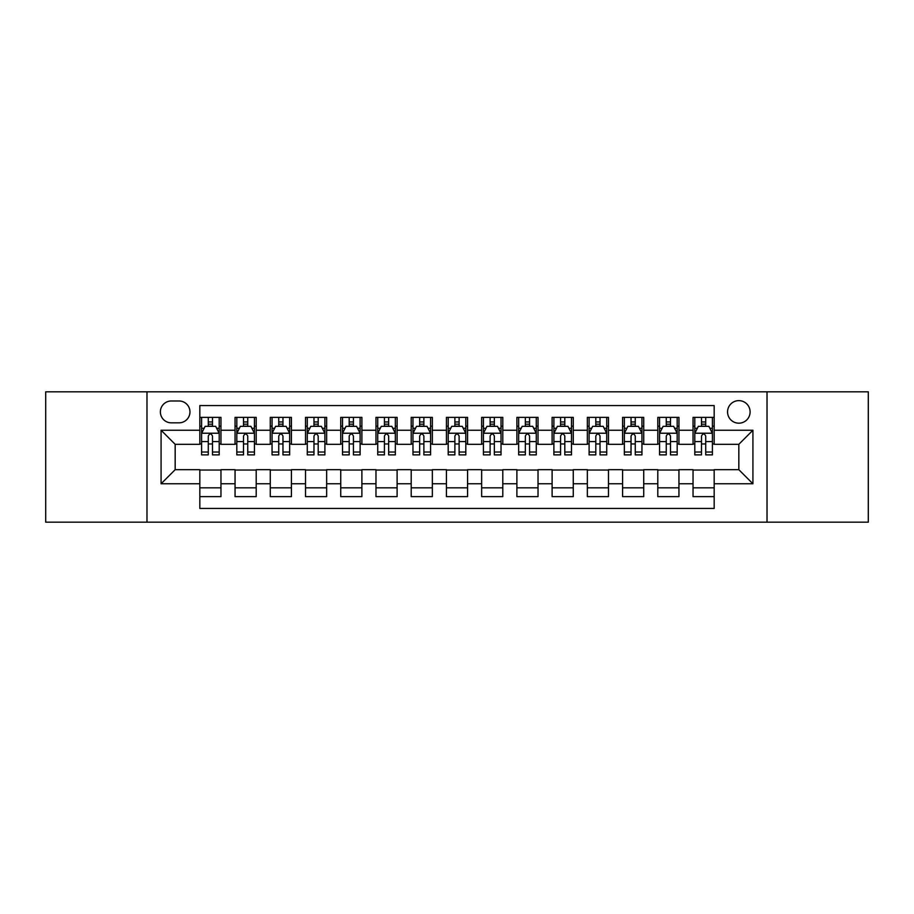 <?xml version="1.0" encoding="UTF-8"?>
<svg xmlns="http://www.w3.org/2000/svg" width="914" height="914" viewBox="0 0 914 914"><rect width="100%" height="100%" fill="white"/><g stroke="black" fill="none" stroke-linecap="round" stroke-linejoin="round"><path stroke-width="1.37" d="M738.832 400.629A11.276 11.276 0 0 0 727.555 411.906A11.276 11.276 0 0 0 738.832 423.182A11.276 11.276 0 0 0 750.108 411.906A11.276 11.276 0 0 0 738.832 400.629M767.017 522.168L868.3 522.168L868.3 391.832L767.017 391.832L767.017 522.168L146.983 522.168L146.983 391.832L45.7 391.832L45.7 522.168L146.983 522.168M714.177 417.367L693.041 417.367L693.041 430.231L678.942 430.231L678.942 444.318L693.041 444.318L693.041 430.231M678.942 430.231L678.942 417.367L657.806 417.367L657.806 430.231L643.719 430.231L643.719 444.318L657.806 444.318L657.806 430.231M643.719 430.231L643.719 417.367L622.583 417.367L622.583 430.231L608.484 430.231L608.484 444.318L622.583 444.318L622.583 430.231M608.484 430.231L608.484 417.367L587.348 417.367L587.348 430.231L573.261 430.231L573.261 444.318L587.348 444.318L587.348 430.231M573.261 430.231L573.261 417.367L552.113 417.367L552.113 430.231L538.026 430.231L538.026 444.318L552.113 444.318L552.113 430.231M538.026 430.231L538.026 417.367L516.89 417.367L516.89 430.231L502.803 430.231L502.803 444.318L516.89 444.318L516.89 430.231M502.803 430.231L502.803 417.367L481.655 417.367L481.655 430.231L467.568 430.231L467.568 444.318L481.655 444.318L481.655 430.231M467.568 430.231L467.568 417.367L446.432 417.367L446.432 430.231L432.345 430.231L432.345 444.318L446.432 444.318L446.432 430.231M432.345 430.231L432.345 417.367L411.197 417.367L411.197 430.231L397.11 430.231L397.11 444.318L411.197 444.318L411.197 430.231M397.11 430.231L397.11 417.367L375.974 417.367L375.974 430.231L361.887 430.231L361.887 444.318L375.974 444.318L375.974 430.231M361.887 430.231L361.887 417.367L340.739 417.367L340.739 430.231L326.652 430.231L326.652 444.318L340.739 444.318L340.739 430.231M326.652 430.231L326.652 417.367L305.516 417.367L305.516 430.231L291.417 430.231L291.417 444.318L305.516 444.318L305.516 430.231M291.417 430.231L291.417 417.367L270.281 417.367L270.281 430.231L256.194 430.231L256.194 444.318L270.281 444.318L270.281 430.231M256.194 430.231L256.194 417.367L235.058 417.367L235.058 444.318L220.96 444.318L220.96 417.367L199.823 417.367M199.823 496.633L220.96 496.633L220.96 469.682L235.058 469.682L235.058 496.633L256.194 496.633L256.194 469.682L270.281 469.682L270.281 483.769L256.194 483.769M270.281 483.769L270.281 496.633L291.417 496.633L291.417 469.682L305.516 469.682L305.516 483.769L291.417 483.769M305.516 483.769L305.516 496.633L326.652 496.633L326.652 469.682L340.739 469.682L340.739 483.769L326.652 483.769M340.739 483.769L340.739 496.633L361.887 496.633L361.887 469.682L375.974 469.682L375.974 483.769L361.887 483.769M375.974 483.769L375.974 496.633L397.11 496.633L397.11 469.682L411.197 469.682L411.197 483.769L397.11 483.769M411.197 483.769L411.197 496.633L432.345 496.633L432.345 469.682L446.432 469.682L446.432 483.769L432.345 483.769M446.432 483.769L446.432 496.633L467.568 496.633L467.568 469.682L481.655 469.682L481.655 483.769L467.568 483.769M481.655 483.769L481.655 496.633L502.803 496.633L502.803 469.682L516.89 469.682L516.89 483.769L502.803 483.769M516.89 483.769L516.89 496.633L538.026 496.633L538.026 469.682L552.113 469.682L552.113 483.769L538.026 483.769M552.113 483.769L552.113 496.633L573.261 496.633L573.261 469.682L587.348 469.682L587.348 483.769L573.261 483.769M587.348 483.769L587.348 496.633L608.484 496.633L608.484 469.682L622.583 469.682L622.583 483.769L608.484 483.769M622.583 483.769L622.583 496.633L643.719 496.633L643.719 469.682L657.806 469.682L657.806 483.769L643.719 483.769M657.806 483.769L657.806 496.633L678.942 496.633L678.942 469.682L693.041 469.682L693.041 483.769L678.942 483.769M171.295 422.828L179.041 422.828A10.922 10.922 0 0 0 189.963 411.906A10.922 10.922 0 0 0 179.041 400.983L171.295 400.983A10.922 10.922 0 0 0 160.373 411.906A10.922 10.922 0 0 0 171.295 422.828M767.017 391.832L146.983 391.832M714.177 430.231L714.177 405.565L199.823 405.565L199.823 444.318L175.168 444.318L175.168 469.682L199.823 469.682L199.823 508.435L714.177 508.435L714.177 469.682L738.832 469.682L738.832 444.318L714.177 444.318L714.177 430.231L752.919 430.231L752.919 483.769L714.177 483.769M199.823 483.769L161.081 483.769L161.081 430.231L199.823 430.231M693.041 483.769L693.041 496.633L714.177 496.633M199.823 426.175L201.594 426.175M208.278 426.175L212.505 426.175M219.2 426.175L220.96 426.175M199.823 443.964L201.594 443.964M208.278 443.964L212.505 443.964M219.2 443.964L220.96 443.964M199.823 470.036L220.96 470.036M199.823 487.825L220.96 487.825M235.058 443.964L236.817 443.964M243.512 443.964L247.74 443.964M254.435 443.964L256.194 443.964M235.058 426.175L236.817 426.175M243.512 426.175L247.74 426.175M254.435 426.175L256.194 426.175M235.058 470.036L256.194 470.036M235.058 487.825L256.194 487.825M270.281 470.036L291.417 470.036M270.281 487.825L291.417 487.825M270.281 426.175L272.052 426.175M278.736 426.175L282.963 426.175M289.658 426.175L291.417 426.175M270.281 443.964L272.052 443.964M278.736 443.964L282.963 443.964M289.658 443.964L291.417 443.964M305.516 470.036L326.652 470.036M305.516 487.825L326.652 487.825M305.516 426.175L307.275 426.175M313.97 426.175L318.198 426.175M324.893 426.175L326.652 426.175M305.516 443.964L307.275 443.964M313.97 443.964L318.198 443.964M324.893 443.964L326.652 443.964M340.739 470.036L361.887 470.036M340.739 487.825L361.887 487.825M340.739 426.175L342.51 426.175M349.194 426.175L353.421 426.175M360.116 426.175L361.887 426.175M340.739 443.964L342.51 443.964M349.194 443.964L353.421 443.964M360.116 443.964L361.887 443.964M375.974 470.036L397.11 470.036M375.974 487.825L397.11 487.825M375.974 426.175L377.733 426.175M384.428 426.175L388.656 426.175M395.351 426.175L397.11 426.175M375.974 443.964L377.733 443.964M384.428 443.964L388.656 443.964M395.351 443.964L397.11 443.964M411.197 470.036L432.345 470.036M411.197 487.825L432.345 487.825M411.197 426.175L412.968 426.175M419.652 426.175L423.879 426.175M430.574 426.175L432.345 426.175M411.197 443.964L412.968 443.964M419.652 443.964L423.879 443.964M430.574 443.964L432.345 443.964M446.432 470.036L467.568 470.036M446.432 487.825L467.568 487.825M446.432 426.175L448.191 426.175M454.886 426.175L459.114 426.175M465.809 426.175L467.568 426.175M446.432 443.964L448.191 443.964M454.886 443.964L459.114 443.964M465.809 443.964L467.568 443.964M481.655 470.036L502.803 470.036M481.655 487.825L502.803 487.825M481.655 426.175L483.426 426.175M490.121 426.175L494.348 426.175M501.032 426.175L502.803 426.175M481.655 443.964L483.426 443.964M490.121 443.964L494.348 443.964M501.032 443.964L502.803 443.964M516.89 470.036L538.026 470.036M516.89 487.825L538.026 487.825M516.89 426.175L518.649 426.175M525.344 426.175L529.572 426.175M536.267 426.175L538.026 426.175M516.89 443.964L518.649 443.964M525.344 443.964L529.572 443.964M536.267 443.964L538.026 443.964M552.113 470.036L573.261 470.036M552.113 487.825L573.261 487.825M552.113 426.175L553.884 426.175M560.579 426.175L564.806 426.175M571.49 426.175L573.261 426.175M552.113 443.964L553.884 443.964M560.579 443.964L564.806 443.964M571.49 443.964L573.261 443.964M587.348 470.036L608.484 470.036M587.348 487.825L608.484 487.825M587.348 426.175L589.107 426.175M595.802 426.175L600.03 426.175M606.725 426.175L608.484 426.175M587.348 443.964L589.107 443.964M595.802 443.964L600.03 443.964M606.725 443.964L608.484 443.964M622.583 470.036L643.719 470.036M622.583 487.825L643.719 487.825M622.583 426.175L624.342 426.175M631.037 426.175L635.264 426.175M641.948 426.175L643.719 426.175M622.583 443.964L624.342 443.964M631.037 443.964L635.264 443.964M641.948 443.964L643.719 443.964M657.806 470.036L678.942 470.036M657.806 487.825L678.942 487.825M657.806 426.175L659.565 426.175M666.26 426.175L670.488 426.175M677.183 426.175L678.942 426.175M657.806 443.964L659.565 443.964M666.26 443.964L670.488 443.964M677.183 443.964L678.942 443.964M693.041 470.036L714.177 470.036M693.041 487.825L714.177 487.825M693.041 426.175L694.8 426.175M701.495 426.175L705.722 426.175M712.406 426.175L714.177 426.175M693.041 443.964L694.8 443.964M701.495 443.964L705.722 443.964M712.406 443.964L714.177 443.964M175.168 444.318L161.081 430.231M175.168 469.682L161.081 483.769M752.919 430.231L738.832 444.318M752.919 483.769L738.832 469.682M212.505 421.948L208.278 421.948M219.2 452.019L212.505 452.019L212.505 454.886L219.2 454.886L219.2 433.396L215.681 426.347L205.113 426.347L201.594 433.396L201.594 454.886L208.278 454.886L208.278 452.019L201.594 452.019M201.594 433.396L201.594 417.367M219.2 433.396L219.2 417.367M208.278 426.347L208.278 417.367M212.505 417.367L212.505 426.347M212.505 452.019L212.505 436.035C211.1 433.327 209.694 433.327 208.278 436.035L208.278 452.019M247.74 421.948L243.512 421.948M254.435 452.019L247.74 452.019L247.74 454.886L254.435 454.886L254.435 433.396L250.904 426.347L240.336 426.347L236.817 433.396L236.817 454.886L243.512 454.886L243.512 452.019L236.817 452.019M236.817 433.396L236.817 417.367M254.435 433.396L254.435 417.367M243.512 426.347L243.512 417.367M247.74 417.367L247.74 426.347M247.74 452.019L247.74 436.035C246.334 433.327 244.918 433.327 243.512 436.035L243.512 452.019M282.963 421.948L278.736 421.948M289.658 452.019L282.963 452.019L282.963 454.886L289.658 454.886L289.658 433.396L286.139 426.347L275.571 426.347L272.052 433.396L272.052 454.886L278.736 454.886L278.736 452.019L272.052 452.019M272.052 433.396L272.052 417.367M289.658 433.396L289.658 417.367M278.736 426.347L278.736 417.367M282.963 417.367L282.963 426.347M282.963 452.019L282.963 436.035C281.558 433.327 280.152 433.327 278.736 436.035L278.736 452.019M318.198 421.948L313.97 421.948M324.893 452.019L318.198 452.019L318.198 454.886L324.893 454.886L324.893 433.396L321.362 426.347L310.794 426.347L307.275 433.396L307.275 454.886L313.97 454.886L313.97 452.019L307.275 452.019M307.275 433.396L307.275 417.367M324.893 433.396L324.893 417.367M313.97 426.347L313.97 417.367M318.198 417.367L318.198 426.347M318.198 452.019L318.198 436.035C316.792 433.327 315.376 433.327 313.97 436.035L313.97 452.019M353.421 421.948L349.194 421.948M360.116 452.019L353.421 452.019L353.421 454.886L360.116 454.886L360.116 433.396L356.597 426.347L346.029 426.347L342.51 433.396L342.51 454.886L349.194 454.886L349.194 452.019L342.51 452.019M342.51 433.396L342.51 417.367M360.116 433.396L360.116 417.367M349.194 426.347L349.194 417.367M353.421 417.367L353.421 426.347M353.421 452.019L353.421 436.035C352.016 433.327 350.61 433.327 349.194 436.035L349.194 452.019M388.656 421.948L384.428 421.948M395.351 452.019L388.656 452.019L388.656 454.886L395.351 454.886L395.351 433.396L391.832 426.347L381.252 426.347L377.733 433.396L377.733 454.886L384.428 454.886L384.428 452.019L377.733 452.019M377.733 433.396L377.733 417.367M395.351 433.396L395.351 417.367M384.428 426.347L384.428 417.367M388.656 417.367L388.656 426.347M388.656 452.019L388.656 436.035C387.25 433.327 385.834 433.327 384.428 436.035L384.428 452.019M423.879 421.948L419.652 421.948M430.574 452.019L423.879 452.019L423.879 454.886L430.574 454.886L430.574 433.396L427.055 426.347L416.487 426.347L412.968 433.396L412.968 454.886L419.652 454.886L419.652 452.019L412.968 452.019M412.968 433.396L412.968 417.367M430.574 433.396L430.574 417.367M419.652 426.347L419.652 417.367M423.879 417.367L423.879 426.347M423.879 452.019L423.879 436.035C422.474 433.327 421.068 433.327 419.652 436.035L419.652 452.019M459.114 421.948L454.886 421.948M465.809 452.019L459.114 452.019L459.114 454.886L465.809 454.886L465.809 433.396L462.29 426.347L451.71 426.347L448.191 433.396L448.191 454.886L454.886 454.886L454.886 452.019L448.191 452.019M448.191 433.396L448.191 417.367M465.809 433.396L465.809 417.367M454.886 426.347L454.886 417.367M459.114 417.367L459.114 426.347M459.114 452.019L459.114 436.035C457.708 433.327 456.292 433.327 454.886 436.035L454.886 452.019M494.348 421.948L490.121 421.948M501.032 452.019L494.348 452.019L494.348 454.886L501.032 454.886L501.032 433.396L497.513 426.347L486.945 426.347L483.426 433.396L483.426 454.886L490.121 454.886L490.121 452.019L483.426 452.019M483.426 433.396L483.426 417.367M501.032 433.396L501.032 417.367M490.121 426.347L490.121 417.367M494.348 417.367L494.348 426.347M494.348 452.019L494.348 436.035C492.932 433.327 491.526 433.327 490.121 436.035L490.121 452.019M529.572 421.948L525.344 421.948M536.267 452.019L529.572 452.019L529.572 454.886L536.267 454.886L536.267 433.396L532.748 426.347L522.168 426.347L518.649 433.396L518.649 454.886L525.344 454.886L525.344 452.019L518.649 452.019M518.649 433.396L518.649 417.367M536.267 433.396L536.267 417.367M525.344 426.347L525.344 417.367M529.572 417.367L529.572 426.347M529.572 452.019L529.572 436.035C528.166 433.327 526.761 433.327 525.344 436.035L525.344 452.019M564.806 421.948L560.579 421.948M571.49 452.019L564.806 452.019L564.806 454.886L571.49 454.886L571.49 433.396L567.971 426.347L557.403 426.347L553.884 433.396L553.884 454.886L560.579 454.886L560.579 452.019L553.884 452.019M553.884 433.396L553.884 417.367M571.49 433.396L571.49 417.367M560.579 426.347L560.579 417.367M564.806 417.367L564.806 426.347M564.806 452.019L564.806 436.035C563.39 433.327 561.984 433.327 560.579 436.035L560.579 452.019M600.03 421.948L595.802 421.948M606.725 452.019L600.03 452.019L600.03 454.886L606.725 454.886L606.725 433.396L603.206 426.347L592.638 426.347L589.107 433.396L589.107 454.886L595.802 454.886L595.802 452.019L589.107 452.019M589.107 433.396L589.107 417.367M606.725 433.396L606.725 417.367M595.802 426.347L595.802 417.367M600.03 417.367L600.03 426.347M600.03 452.019L600.03 436.035C598.624 433.327 597.219 433.327 595.802 436.035L595.802 452.019M635.264 421.948L631.037 421.948M641.948 452.019L635.264 452.019L635.264 454.886L641.948 454.886L641.948 433.396L638.429 426.347L627.861 426.347L624.342 433.396L624.342 454.886L631.037 454.886L631.037 452.019L624.342 452.019M624.342 433.396L624.342 417.367M641.948 433.396L641.948 417.367M631.037 426.347L631.037 417.367M635.264 417.367L635.264 426.347M635.264 452.019L635.264 436.035C633.848 433.327 632.442 433.327 631.037 436.035L631.037 452.019M670.488 421.948L666.26 421.948M677.183 452.019L670.488 452.019L670.488 454.886L677.183 454.886L677.183 433.396L673.664 426.347L663.096 426.347L659.565 433.396L659.565 454.886L666.26 454.886L666.26 452.019L659.565 452.019M659.565 433.396L659.565 417.367M677.183 433.396L677.183 417.367M666.26 426.347L666.26 417.367M670.488 417.367L670.488 426.347M670.488 452.019L670.488 436.035C669.082 433.327 667.677 433.327 666.26 436.035L666.26 452.019M705.722 421.948L701.495 421.948M712.406 452.019L705.722 452.019L705.722 454.886L712.406 454.886L712.406 433.396L708.887 426.347L698.319 426.347L694.8 433.396L694.8 454.886L701.495 454.886L701.495 452.019L694.8 452.019M694.8 433.396L694.8 417.367M712.406 433.396L712.406 417.367M701.495 426.347L701.495 417.367M705.722 417.367L705.722 426.347M705.722 452.019L705.722 436.035C704.306 433.327 702.9 433.327 701.495 436.035L701.495 452.019M235.058 483.769L220.96 483.769M235.058 430.231L220.96 430.231M219.12 433.225L201.674 433.225M201.594 428.289L204.142 428.289M216.652 428.289L219.2 428.289M208.278 441.565L201.594 441.565M219.2 441.565L212.505 441.565M212.505 424.187L208.278 424.187M254.343 433.225L236.909 433.225M236.817 428.289L239.377 428.289M251.876 428.289L254.435 428.289M243.512 441.565L236.817 441.565M254.435 441.565L247.74 441.565M247.74 424.187L243.512 424.187M289.578 433.225L272.132 433.225M272.052 428.289L274.6 428.289M287.11 428.289L289.658 428.289M278.736 441.565L272.052 441.565M289.658 441.565L282.963 441.565M282.963 424.187L278.736 424.187M324.801 433.225L307.367 433.225M307.275 428.289L309.835 428.289M322.334 428.289L324.893 428.289M313.97 441.565L307.275 441.565M324.893 441.565L318.198 441.565M318.198 424.187L313.97 424.187M360.036 433.225L342.59 433.225M342.51 428.289L345.058 428.289M357.568 428.289L360.116 428.289M349.194 441.565L342.51 441.565M360.116 441.565L353.421 441.565M353.421 424.187L349.194 424.187M395.259 433.225L377.825 433.225M377.733 428.289L380.293 428.289M392.792 428.289L395.351 428.289M384.428 441.565L377.733 441.565M395.351 441.565L388.656 441.565M388.656 424.187L384.428 424.187M430.494 433.225L413.048 433.225M412.968 428.289L415.516 428.289M428.026 428.289L430.574 428.289M419.652 441.565L412.968 441.565M430.574 441.565L423.879 441.565M423.879 424.187L419.652 424.187M465.717 433.225L448.283 433.225M448.191 428.289L450.751 428.289M463.249 428.289L465.809 428.289M454.886 441.565L448.191 441.565M465.809 441.565L459.114 441.565M459.114 424.187L454.886 424.187M500.952 433.225L483.506 433.225M483.426 428.289L485.974 428.289M498.484 428.289L501.032 428.289M490.121 441.565L483.426 441.565M501.032 441.565L494.348 441.565M494.348 424.187L490.121 424.187M536.175 433.225L518.741 433.225M518.649 428.289L521.209 428.289M533.707 428.289L536.267 428.289M525.344 441.565L518.649 441.565M536.267 441.565L529.572 441.565M529.572 424.187L525.344 424.187M571.41 433.225L553.964 433.225M553.884 428.289L556.432 428.289M568.942 428.289L571.49 428.289M560.579 441.565L553.884 441.565M571.49 441.565L564.806 441.565M564.806 424.187L560.579 424.187M606.633 433.225L589.199 433.225M589.107 428.289L591.666 428.289M604.165 428.289L606.725 428.289M595.802 441.565L589.107 441.565M606.725 441.565L600.03 441.565M600.03 424.187L595.802 424.187M641.868 433.225L624.422 433.225M624.342 428.289L626.89 428.289M639.4 428.289L641.948 428.289M631.037 441.565L624.342 441.565M641.948 441.565L635.264 441.565M635.264 424.187L631.037 424.187M677.091 433.225L659.657 433.225M659.565 428.289L662.124 428.289M674.623 428.289L677.183 428.289M666.26 441.565L659.565 441.565M677.183 441.565L670.488 441.565M670.488 424.187L666.26 424.187M712.326 433.225L694.88 433.225M694.8 428.289L697.348 428.289M709.858 428.289L712.406 428.289M701.495 441.565L694.8 441.565M712.406 441.565L705.722 441.565M705.722 424.187L701.495 424.187"/></g></svg>
